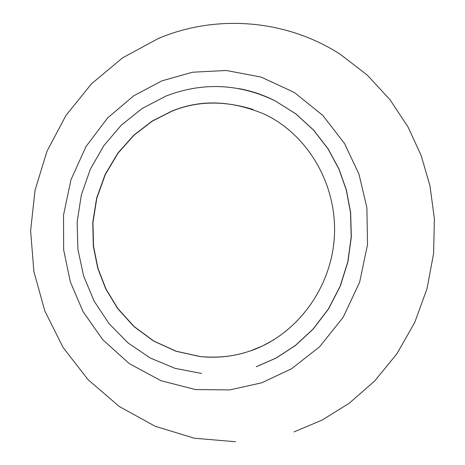 <?xml version="1.0" encoding="UTF-8"?>
<svg xmlns="http://www.w3.org/2000/svg" width="465" height="465" viewBox="0 0 465 465"><rect width="100%" height="100%" fill="white"/><g stroke="black" fill="none" stroke-linecap="round" stroke-linejoin="round"><path stroke-width="0.7" d="M256.401 366.705L276.198 358.027L295.473 345.472L313.224 329.04L328.43 309.091L340.194 286.376L347.901 261.929L351.331 236.964L350.645 212.627L346.355 189.883L338.997 169.045L328.162 148.916L313.706 130.188L295.903 113.89L275.204 100.876M293.979 431.927L321.914 420.191L349.262 403.213L374.732 380.928L396.959 353.726L414.71 322.495L427.068 288.55L433.601 253.431L434.386 218.713L429.962 185.768L421.185 155.595L408.038 126.992L390.001 99.713L367.245 75.08L340.351 54.358C285.899 19.187 215.952 14.031 158.228 38.537L122.603 57.84L91.506 83.805L66.018 115.361L46.982 151.276L35.044 190.226L30.614 230.791L33.881 271.514L44.803 310.911L63.083 347.483L88.17 379.783L119.22 406.445L155.101 426.254L194.411 438.233L235.505 441.75M252.925 109.426C223.456 100.405 196.439 101.004 171.881 111.222L152.514 121.016L134.153 135.059L118.029 153.148L105.305 174.573L96.819 198.183L92.954 222.561L93.535 246.322L97.97 268.322L105.898 288.835L117.936 308.655L134.089 326.517L153.857 341.077L176.229 351.255L199.863 356.463M261.708 382.805L229.913 389.902L195.55 389.565L161.093 380.754L129.375 363.671L102.87 339.834L83.078 311.678L70.32 281.831L63.664 249.932L63.525 215.144L70.971 179.74L86.054 146.469L107.642 117.907L133.699 95.825L161.843 80.875L192.429 72.226L226.286 70.482L261.179 77.103L294.252 92.413L322.698 115.308L344.536 143.516L359.009 174.259L366.885 207.71L367.53 244.578L359.643 282.168L343.211 317.217L319.676 346.721L291.572 368.751L261.708 382.805M171.707 111.17C200.549 99.214 231.669 100.312 265.056 114.46C308.283 135.228 337.358 185.047 334.37 236.65C331.452 288.236 296.531 335.091 250.589 350.837C233.872 356.533 216.905 358.416 199.694 356.486L176.055 351.278L153.671 341.095L133.897 326.529L117.744 308.667L105.7 288.835L97.766 268.317L93.331 246.311L92.75 222.543L96.621 198.154L105.107 174.544L117.837 153.107L133.966 135.013L152.328 120.97L171.707 111.17M274.083 339.688L262.545 345.931L250.92 350.686M239.074 88.629C251.548 90.908 263.591 94.988 275.216 100.876L295.763 113.838L313.567 130.142L328.028 148.876L338.869 169.01L346.227 189.854L350.517 212.604L351.203 236.947L347.774 261.923L340.06 286.376L328.29 309.103L313.079 329.057L295.316 345.495L276.036 358.05L256.232 366.74M250.687 350.767C235.028 356.353 218.027 358.259 199.694 356.486L199.88 356.457M201.583 373.465L175.148 368.379L150.334 358.056L128.055 342.955L109.106 323.721L94.139 301.128L83.63 276.024L77.911 249.339L77.138 222.008L81.323 195.009L90.303 169.277L103.776 145.719L121.295 125.178L142.273 108.409L165.982 96.063C202.74 81.927 239.15 83.531 275.216 100.876"/></g></svg>
